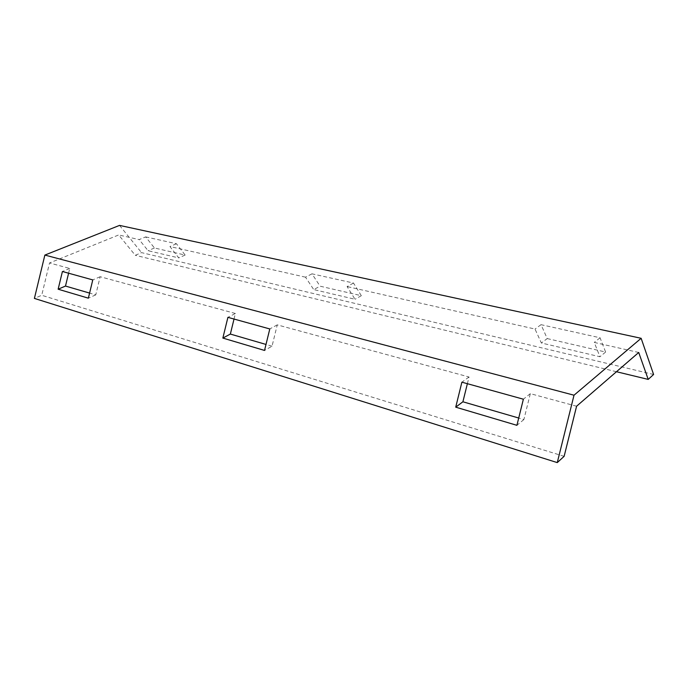 <?xml version="1.0" encoding="UTF-8"?>
<svg xmlns="http://www.w3.org/2000/svg" width="688" height="688" viewBox="0 0 688 688"><rect width="100%" height="100%" fill="white"/><g stroke="black" fill="none" stroke-linecap="round" stroke-linejoin="round"><path stroke-width="0.52" stroke-dasharray="3.44 2.58" d="M564.134 456.325L41.727 295.272L34.4 298.411M653.6 374.478L141.539 252.625L135.287 255.3L118.68 234.961L49.536 262.962L41.727 295.272M616.465 371.726L135.287 255.3M119.531 225.397L141.539 252.625M467.376 383.689L469.027 376.99L277.255 324.865L272.035 346.202L264.536 350.441M277.255 324.865L269.791 328.95M272.035 346.202L266.007 344.447M234.023 319.043L235.382 313.479L227.909 317.349M353.503 283.043L347.07 286.569L355.025 299.271L313.719 289.579L320.066 286.182L361.329 295.702L353.503 283.043L311.982 273.824L320.066 286.182M361.329 295.702L355.025 299.271M311.982 273.824L305.506 277.178L313.719 289.579M576.587 406.221L530.319 393.648L523.895 419.542L518.709 418.029M68.594 273.213L69.746 268.458L49.536 262.962M235.382 313.479L100.156 276.722L95.761 294.868L89.586 293.079M145.667 236.896L176.446 243.733L185.141 255.067L154.447 247.981L145.667 236.896L139.182 239.596L118.68 234.961M638.722 352.48L594.26 342.435L599.936 356.737L541.353 342.994L535.015 329.045L347.07 286.569M305.506 277.178L169.945 246.545L178.76 257.905L148.083 250.707L139.182 239.596M547.235 338.582L605.612 352.05L600.065 337.782L541.035 324.676L547.235 338.582L541.353 342.994M469.027 376.99L461.889 382.175M523.895 419.542L516.912 425.322M530.319 393.648L523.379 399.203M69.746 268.458L62.419 271.502M95.761 294.868L88.356 298.171M100.156 276.722L92.777 279.913M154.447 247.981L148.083 250.707M185.141 255.067L178.76 257.905M176.446 243.733L169.945 246.545M541.035 324.676L535.015 329.045M605.612 352.05L599.936 356.737M600.065 337.782L594.26 342.435"/><path stroke-width="1.03" d="M648.208 379.406L638.722 352.48L576.587 406.221L564.134 456.325L557.271 462.603L34.4 298.411L44.866 255.076L119.531 225.397L641.139 338.298L653.6 374.478L648.208 379.406L616.465 371.726M557.271 462.603L574.016 395.213L44.866 255.076M574.016 395.213L641.139 338.298M222.852 338.075L264.536 350.441L269.791 328.95L227.909 317.349L222.852 338.075L230.36 334.067L266.007 344.447M234.023 319.043L230.36 334.067M461.889 382.175L523.379 399.203L516.912 425.322L455.723 407.167L461.889 382.175M62.419 271.502L92.777 279.913L88.356 298.171L58.136 289.209L62.419 271.502M68.594 273.213L65.489 286.062L58.136 289.209M89.586 293.079L65.489 286.062M467.376 383.689L462.904 401.783L455.723 407.167M518.709 418.029L462.904 401.783"/></g></svg>
